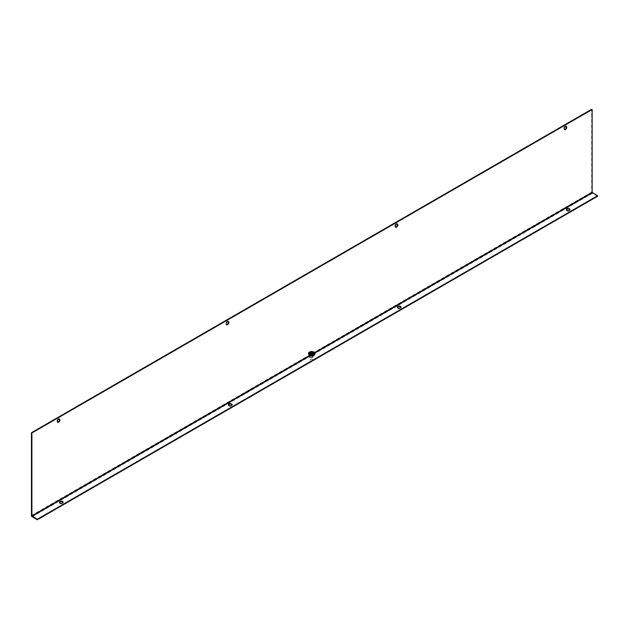 <?xml version="1.0" encoding="UTF-8"?>
<svg xmlns="http://www.w3.org/2000/svg" width="629" height="629" viewBox="0 0 629 629"><rect width="100%" height="100%" fill="white"/><g stroke="black" fill="none" stroke-linecap="round" stroke-linejoin="round"><path stroke-width="0.47" stroke-dasharray="3.15 2.36" d="M311.567 357.398A3.389 1.958 120 0 0 313.777 354.41A3.389 1.958 120 0 0 313.258 351.697A3.389 1.958 120 0 0 309.877 353.655A3.389 1.958 120 0 0 309.877 357.563A3.389 1.958 120 0 0 311.567 357.398M311.567 356.038A1.722 0.999 -60 0 1 310.702 356.124A1.722 0.999 -60 0 1 310.702 354.135A1.722 0.999 -60 0 1 312.432 353.136A1.722 0.999 -60 0 1 312.692 354.52A1.722 0.999 -60 0 1 311.567 356.038M311.85 357.555A3.389 1.958 -60 0 1 310.152 357.728A3.389 1.958 -60 0 1 310.152 353.82A3.389 1.958 -60 0 1 313.541 351.863A3.389 1.958 -60 0 1 314.06 354.575A3.389 1.958 -60 0 1 311.85 357.555M311.85 356.203A1.722 0.999 -60 0 1 310.985 356.289A1.722 0.999 -60 0 1 310.985 354.292A1.722 0.999 -60 0 1 312.707 353.301A1.722 0.999 -60 0 1 312.975 354.685A1.722 0.999 -60 0 1 311.85 356.203M310.396 353.616A1.659 0.959 180 0 1 309.908 352.94A1.659 0.959 180 0 1 311.567 351.981A1.659 0.959 180 0 1 313.226 352.94A1.659 0.959 180 0 1 313.14 353.246M313.093 353.317A1.659 0.959 180 0 1 310.561 353.695M310.396 355.306A1.659 0.959 0 0 0 312.204 355.519A1.659 0.959 0 0 0 313.226 354.63A1.659 0.959 0 0 0 311.567 353.671A1.659 0.959 0 0 0 309.908 354.63A1.659 0.959 0 0 0 310.396 355.306M313.934 353.168L314.807 355.031L312.432 356.399L310.812 356.25L309.193 355.904L308.328 354.033L310.702 352.665L312.322 353.011A2.901 1.675 0 0 0 309.515 353.443A2.901 1.675 0 0 0 308.76 355.063A2.901 1.675 0 0 0 310.812 356.25A2.901 1.675 0 0 0 313.619 355.817A2.901 1.675 0 0 0 314.374 354.198A2.901 1.675 0 0 0 312.322 353.011L313.934 353.168L313.934 351.666L314.374 352.507A2.901 1.675 0 0 0 312.322 351.32A2.901 1.675 0 0 0 309.515 351.753A2.901 1.675 0 0 0 308.76 353.372A2.901 1.675 0 0 0 310.812 354.559M313.934 351.666L310.702 351.163L308.328 352.539L309.193 355.904M308.328 354.033L308.328 352.539M310.702 352.665L310.702 351.163M312.621 354.025A1.486 0.857 180 0 1 313.053 354.63A1.486 0.857 180 0 1 311.567 355.487A1.486 0.857 180 0 1 310.081 354.63A1.486 0.857 180 0 1 311.001 353.836A1.486 0.857 180 0 1 312.621 354.025M312.621 359.442A1.486 0.857 0 0 0 311.001 359.261A1.486 0.857 0 0 0 310.081 360.047A1.486 0.857 0 0 0 311.567 360.912A1.486 0.857 0 0 0 313.053 360.047A1.486 0.857 0 0 0 312.621 359.442M309.201 354.607L310.891 353.632L311.567 354.025L311.567 353.113L310.356 353.812L309.877 355A2.909 1.675 180 0 1 309.201 354.607L309.68 353.427L310.891 352.727L309.955 352.185L309.955 353.215L312.503 354.685L312.503 353.655M311.567 353.246L311.567 352.334L312.778 351.635L313.258 352.271A2.909 1.675 180 0 1 313.934 352.657L313.454 352.028L312.243 352.727L312.243 353.632L311.567 353.246L313.258 352.271M311.567 354.025L309.877 355M314.358 353.742A2.909 1.675 180 0 0 314.476 353.262A2.909 1.675 180 0 0 313.934 352.287L313.454 352.028M313.934 352.657L312.243 353.632M309.68 353.427C309.177 351.941 310.207 351.344 312.778 351.635L313.258 351.902A2.909 1.675 180 0 0 310.239 351.776A2.909 1.675 180 0 0 308.658 353.262L308.658 354.363A2.909 1.675 180 0 1 310.239 352.869A2.909 1.675 180 0 1 313.258 352.995A2.909 1.675 180 0 1 314.476 354.363A2.909 1.675 180 0 1 312.676 355.912A2.909 1.675 180 0 1 309.507 355.55A2.909 1.675 180 0 1 308.658 354.363L309.578 355.7C315.656 356.281 313.588 355.338 314.476 354.363L313.824 352.012M310.891 353.632L310.891 352.727M313.179 353.262L313.179 354.292L310.632 352.822L310.632 351.792L311.567 352.334M310.632 351.792L309.955 352.185M312.503 354.685L313.179 354.292M309.955 353.215L310.632 352.822M597.55 196.295L592.361 193.3A0.959 0.55 60 0 1 591.685 192.128L591.685 109.257M397.174 223.893A1.863 1.077 120 0 0 396.978 223.712A1.863 1.077 120 0 0 395.114 224.789A1.863 1.077 120 0 0 395.114 226.943A1.863 1.077 120 0 0 395.366 227.03M228.225 321.435A1.863 1.077 120 0 0 228.028 321.254A1.863 1.077 120 0 0 226.165 322.331A1.863 1.077 120 0 0 226.165 324.485A1.863 1.077 120 0 0 226.416 324.572M59.275 418.977A1.863 1.077 120 0 0 59.079 418.796A1.863 1.077 120 0 0 57.215 419.873A1.863 1.077 120 0 0 57.215 422.028A1.863 1.077 120 0 0 57.467 422.114M566.131 126.35A1.863 1.077 120 0 0 565.935 126.17A1.863 1.077 120 0 0 564.064 127.247A1.863 1.077 120 0 0 564.064 129.401A1.863 1.077 120 0 0 564.315 129.48M397.402 307.424A1.863 1.077 0 0 0 397.347 307.683A1.863 1.077 0 0 0 398.495 308.682A1.863 1.077 0 0 0 400.531 308.446A1.863 1.077 0 0 0 401.074 307.683A1.863 1.077 0 0 0 401.019 307.424M228.453 404.966A1.863 1.077 0 0 0 228.398 405.225A1.863 1.077 0 0 0 229.546 406.224A1.863 1.077 0 0 0 231.574 405.988A1.863 1.077 0 0 0 232.125 405.225A1.863 1.077 0 0 0 232.07 404.966M59.496 502.508A1.863 1.077 0 0 0 59.44 502.768A1.863 1.077 0 0 0 60.596 503.766A1.863 1.077 0 0 0 62.625 503.53A1.863 1.077 0 0 0 63.175 502.768A1.863 1.077 0 0 0 63.12 502.508M566.352 209.882A1.863 1.077 0 0 0 566.297 210.141A1.863 1.077 0 0 0 567.444 211.132A1.863 1.077 0 0 0 569.481 210.904A1.863 1.077 0 0 0 570.023 210.141A1.863 1.077 0 0 0 569.968 209.882M309.743 355.684C311.261 357.303 316.198 354.457 313.391 353.577C311.874 351.957 306.936 354.811 309.743 355.684M309.201 354.245A2.909 1.675 180 0 1 308.658 353.262C309.594 351.344 311.072 350.785 313.093 351.587M312.503 354.85A2.909 1.675 180 0 1 309.877 354.63M314.461 352.704L310.702 354.866M314.642 353.121L311.481 354.945M591.685 192.128L31.45 515.576M592.361 193.3L32.126 516.747M313.226 354.63L313.226 352.94M309.908 354.63L309.908 352.94M310.081 354.63L310.081 360.047M313.053 354.63L313.053 360.047M397.434 223.971L396.978 223.712M395.562 227.203L395.114 226.943M228.476 321.513L228.028 321.254M226.613 324.745L226.165 324.485M59.527 419.063L59.079 418.796M57.664 422.287L57.215 422.028M566.383 126.429L565.935 126.17M564.52 129.66L564.064 129.401M397.347 307.164L397.347 307.683M401.074 307.164L401.074 307.683M228.398 404.706L228.398 405.225M232.125 404.706L232.125 405.225M59.44 502.249L59.44 502.768M63.175 502.249L63.175 502.768M566.297 209.622L566.297 210.141M570.023 209.622L570.023 210.141"/><path stroke-width="0.94" d="M310.812 354.559A2.901 1.675 0 0 0 313.619 354.127A2.901 1.675 0 0 0 314.374 352.507L314.807 353.537L312.432 354.905L309.193 354.402M314.807 355.031L314.807 353.537M312.432 356.399L312.432 354.905M312.243 352.727L313.179 353.262L312.503 353.655L311.567 353.113M592.133 109.517L592.133 192.388L597.55 195.776L37.315 519.224L37.315 519.743L32.126 516.747A0.959 0.55 60 0 1 31.45 515.576L31.45 432.705L31.898 432.964L592.133 109.517L591.685 109.257L31.45 432.705M310.702 354.866L31.898 515.835L31.898 432.964M396.498 227.108A1.863 1.077 120 0 0 397.717 225.465A1.863 1.077 120 0 0 397.434 223.971A1.863 1.077 120 0 0 395.562 225.048A1.863 1.077 120 0 0 395.562 227.203A1.863 1.077 120 0 0 396.498 227.108M227.549 324.658A1.863 1.077 120 0 0 228.767 323.015A1.863 1.077 120 0 0 228.476 321.513A1.863 1.077 120 0 0 226.613 322.591A1.863 1.077 120 0 0 226.613 324.745A1.863 1.077 120 0 0 227.549 324.658M58.591 422.201A1.863 1.077 120 0 0 59.81 420.557A1.863 1.077 120 0 0 59.527 419.063A1.863 1.077 120 0 0 57.664 420.141A1.863 1.077 120 0 0 57.664 422.287A1.863 1.077 120 0 0 58.591 422.201M565.447 129.566A1.863 1.077 120 0 0 566.666 127.923A1.863 1.077 120 0 0 566.383 126.429A1.863 1.077 120 0 0 564.52 127.506A1.863 1.077 120 0 0 564.52 129.66A1.863 1.077 120 0 0 565.447 129.566M31.898 515.835L37.315 519.224M37.315 519.743L597.55 196.295L597.55 195.776M395.366 227.03A1.863 1.077 120 0 0 396.05 226.849A1.863 1.077 120 0 0 397.198 225.418A1.863 1.077 120 0 0 397.174 223.893M226.416 324.572A1.863 1.077 120 0 0 227.093 324.391A1.863 1.077 120 0 0 228.241 322.96A1.863 1.077 120 0 0 228.225 321.435M57.467 422.114A1.863 1.077 120 0 0 58.143 421.941A1.863 1.077 120 0 0 59.291 420.502A1.863 1.077 120 0 0 59.275 418.977M564.315 129.48A1.863 1.077 120 0 0 564.999 129.307A1.863 1.077 120 0 0 566.147 127.876A1.863 1.077 120 0 0 566.131 126.35M401.019 307.424A1.863 1.077 0 0 0 399.211 306.606A1.863 1.077 0 0 0 397.402 307.424M232.07 404.966A1.863 1.077 0 0 0 230.261 404.148A1.863 1.077 0 0 0 228.453 404.966M63.12 502.508A1.863 1.077 0 0 0 61.304 501.69A1.863 1.077 0 0 0 59.496 502.508M569.968 209.882A1.863 1.077 0 0 0 568.16 209.064A1.863 1.077 0 0 0 566.352 209.882M400.531 307.927A1.863 1.077 0 0 0 401.074 307.164A1.863 1.077 0 0 0 399.211 306.087A1.863 1.077 0 0 0 397.347 307.164A1.863 1.077 0 0 0 398.495 308.155A1.863 1.077 0 0 0 400.531 307.927M231.574 405.469A1.863 1.077 0 0 0 232.125 404.706A1.863 1.077 0 0 0 230.261 403.629A1.863 1.077 0 0 0 228.398 404.706A1.863 1.077 0 0 0 229.546 405.705A1.863 1.077 0 0 0 231.574 405.469M62.625 503.011A1.863 1.077 0 0 0 63.175 502.249A1.863 1.077 0 0 0 61.304 501.171A1.863 1.077 0 0 0 59.44 502.249A1.863 1.077 0 0 0 60.596 503.247A1.863 1.077 0 0 0 62.625 503.011M569.481 210.385A1.863 1.077 0 0 0 570.023 209.622A1.863 1.077 0 0 0 568.16 208.545A1.863 1.077 0 0 0 566.297 209.622A1.863 1.077 0 0 0 567.444 210.613A1.863 1.077 0 0 0 569.481 210.385M314.358 353.742A2.909 1.675 180 0 1 312.503 354.85M313.454 352.028C313.957 353.506 312.928 354.103 310.356 353.812M592.133 192.388L314.461 352.704M592.361 192.781L314.642 353.121M311.481 354.945L32.126 516.228"/></g></svg>
